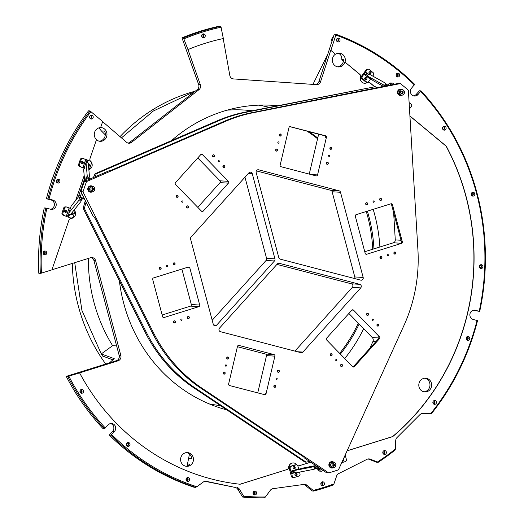 <?xml version="1.0" encoding="UTF-8"?>
<svg xmlns="http://www.w3.org/2000/svg" width="524" height="524" viewBox="0 0 524 524"><rect width="100%" height="100%" fill="white"/><g stroke="black" fill="none" stroke-linecap="round" stroke-linejoin="round"><path stroke-width="0.79" d="M400.362 94.589A2.725 2.548 93.5 0 0 404.417 92.683A2.725 2.548 93.5 0 0 400.88 89.899A2.725 2.548 93.5 0 0 400.362 94.589M403.185 91.779L402.052 90.888L400.749 91.497L400.585 92.997L401.725 93.894L403.022 93.285L403.185 91.779L401.698 91.052M402.032 89.597L400.84 89.525A2.797 2.613 93.5 0 0 399.105 94.569A2.797 2.613 93.5 0 0 400.493 95.106L401.692 95.178A2.797 2.613 -86.5 0 1 399.412 91.445A2.797 2.613 -86.5 0 1 404.469 92.545A2.797 2.613 -86.5 0 1 401.692 95.178M403.022 93.285L402.412 93.246L402.576 91.739M402.412 93.246L401.463 93.691M401.613 91.091A1.31 1.225 -86.5 0 1 401.417 93.652M401.574 91.111A1.31 1.225 -86.5 0 1 401.384 93.626M92.237 191.882A3.183 2.974 -86.5 0 1 88.039 189.583A3.183 2.974 -86.5 0 1 92.578 186.328M91.045 185.837A3.183 2.974 93.5 0 0 87.809 189.57A3.183 2.974 93.5 0 0 90.659 192.184M401.934 95.178A3.183 2.974 -86.5 0 1 397.873 91.242A3.183 2.974 -86.5 0 1 402.275 89.624M400.749 89.132A3.183 2.974 93.5 0 0 398.659 94.87A3.183 2.974 93.5 0 0 400.356 95.479M91.176 186.603A2.725 2.548 93.5 0 0 90.665 191.293A2.725 2.548 93.5 0 0 94.72 189.387A2.725 2.548 93.5 0 0 91.176 186.603M92.021 190.598L93.318 189.989L93.482 188.483L92.348 187.592L91.052 188.201L90.888 189.701L92.021 190.598M92.335 186.302L91.137 186.23A2.797 2.613 93.5 0 0 88.392 189.518A2.797 2.613 93.5 0 0 90.796 191.81L91.988 191.882A2.797 2.613 -86.5 0 1 91.13 186.537A2.797 2.613 -86.5 0 1 94.765 189.249A2.797 2.613 -86.5 0 1 91.988 191.882M91.766 190.395L93.318 189.989M93.482 188.483L92.872 188.444L92.709 189.95M92.872 188.444L92.001 187.756M91.916 187.795A1.31 1.225 -86.5 0 1 91.713 190.356A1.31 1.225 -86.5 0 0 91.87 187.815M90.305 118.647A1.932 1.808 -86.5 0 1 91.536 115.188A1.932 1.808 -86.5 0 1 93.226 117.225A1.932 1.808 -86.5 0 1 90.305 118.647M44.874 254.847A1.932 1.808 -86.5 0 1 43.138 252.804A1.932 1.808 -86.5 0 1 45.057 250.983A1.932 1.808 -86.5 0 1 46.747 252.994A1.932 1.808 -86.5 0 1 44.874 254.847M71.29 214.519A0.904 0.845 93.5 0 0 71.762 212.986M64.871 212.056A0.904 0.845 93.5 0 0 64.983 210.294M88.379 164.425A0.904 0.845 -86.5 0 1 88.484 165.564M81.6 161.739A0.904 0.845 -86.5 0 1 81.495 163.501M57.529 182.987A1.932 1.808 -86.5 0 1 58.269 179.241A1.932 1.808 -86.5 0 1 59.959 181.278A1.932 1.808 -86.5 0 1 57.529 182.987M50.599 209.227A4.729 4.421 93.5 0 0 51.057 199.965L46.42 198.753L47.946 198.845A238.138 222.621 -86.5 0 1 90.069 110.944L102.671 121.561L100.615 127.574A6.878 6.432 93.5 0 0 94.674 132.133A6.878 6.432 93.5 0 0 96.475 139.666L90.03 158.49A2.797 2.613 -86.5 0 0 90.469 161.228L88.006 160.279L87.416 162.289M90.993 111.501A237.28 221.816 93.5 0 0 49.033 199.068L47.946 198.845M45.785 208.035L44.258 207.943A238.138 222.621 93.5 0 0 38.802 273.266L40.328 273.358A238.138 222.621 -86.5 0 1 45.785 208.035L50.723 209.259A4.729 4.421 93.5 0 0 56.173 205.362A4.729 4.421 93.5 0 0 52.885 200.076L49.033 199.068M46.865 208.257A237.28 221.816 93.5 0 0 41.429 273.128L40.328 273.358M74.847 210.982A4.729 4.421 93.5 0 1 71.29 218.351A2.797 2.613 -86.5 0 0 68.913 220.198L52.138 269.198A225.674 210.969 93.5 0 0 52.158 269.775L41.429 273.128M75.692 200.391L84.187 175.566M88.851 169.645A4.729 4.421 93.5 0 0 91.464 162.427M105.291 134.845L101.368 130.908L104.577 131.105A6.878 6.432 -86.5 0 1 99.305 141.198M100.215 127.601A6.878 6.432 -86.5 0 1 100.431 127.653L99.992 127.627M189.465 454.02L188.561 458.605L191.771 458.801A6.878 6.432 93.5 0 0 186.616 452.592M185.778 466.203A6.878 6.432 93.5 0 0 189.957 464.113L187.507 463.963L187.12 465.941M424.807 378.217A6.878 6.432 -86.5 0 1 429.968 385.363A6.878 6.432 -86.5 0 1 423.975 391.828M337.495 66.823A6.878 6.432 93.5 0 0 343.502 59.716L341.818 59.612L343.384 61.242M378.177 462.319L377.516 461.965A237.28 221.816 93.5 0 0 395.424 448.97L395.083 450.051A238.138 222.621 -86.5 0 1 378.177 462.319L376.651 462.227L368.306 459.024A4.297 4.015 93.5 0 0 368.097 458.945M313.686 491.06L313.182 490.405A237.28 221.816 93.5 0 0 333.926 483.927L333.264 484.949A238.138 222.621 -86.5 0 1 313.686 491.06L312.16 490.968L305.171 485.159A4.297 4.015 93.5 0 0 303.848 484.431M237.732 489.219L242.678 497.066A238.138 222.621 93.5 0 0 246.634 497.348L248.153 497.44A238.138 222.621 -86.5 0 1 244.204 497.158L239.56 489.331L237.732 489.219A4.297 4.015 93.5 0 0 235.171 487.418L204.969 481.314M114.455 431.475L112.627 431.363L109.3 435.064A238.138 222.621 93.5 0 0 194.122 487.255L195.642 487.353A238.138 222.621 -86.5 0 1 110.819 435.156L114.455 431.475A4.729 4.421 93.5 0 0 111.573 423.49A4.729 4.421 93.5 0 0 108.114 424.951L104.479 428.625A238.138 222.621 -86.5 0 1 67.76 376.468L79.596 372.885A225.674 210.969 93.5 0 0 240.13 484.248L286.798 469.615A2.797 2.613 93.5 0 0 288.685 467.205A4.729 4.421 -86.5 0 1 293.447 462.941M112.627 431.363A4.729 4.421 93.5 0 0 110.656 423.543M52.158 269.722L90.639 257.703A4.297 4.015 -86.5 0 1 95.604 260.625L120.841 355.482A4.297 4.015 -86.5 0 1 118.07 360.813L116.394 360.715L66.24 376.376A238.138 222.621 93.5 0 0 102.953 428.534L104.479 428.625M116.394 360.715A4.297 4.015 93.5 0 0 119.164 355.383L93.927 260.52A4.297 4.015 93.5 0 0 91.156 257.585M90.069 110.944L88.543 110.852A238.138 222.621 93.5 0 0 46.42 198.753M128.033 143.085A4.297 4.015 93.5 0 0 129.801 142.299L197.266 89.597A4.297 4.015 93.5 0 0 198.668 84.574L181.979 37.859L183.505 37.951A238.138 222.621 -86.5 0 1 220.846 26.292L223.342 38.534A225.674 210.969 93.5 0 0 187.959 49.584L183.505 37.951M220.846 26.292L219.32 26.2A238.138 222.621 93.5 0 0 181.979 37.859M315.114 84.541A4.297 4.015 93.5 0 0 318.893 81.62L334.286 34.119L335.805 34.211A238.138 222.621 -86.5 0 1 414.661 84.344L411.635 88.058A4.729 4.421 93.5 0 0 414.517 96.043A4.729 4.421 93.5 0 0 417.975 94.589L421.001 90.875A238.138 222.621 -86.5 0 1 479.696 311.466L475.366 310.274A4.729 4.421 93.5 0 0 469.917 314.171A4.729 4.421 93.5 0 0 473.205 319.457L477.534 320.649A238.138 222.621 -86.5 0 1 431.37 413.744L422.789 413.488A4.297 4.015 -86.5 0 0 419.907 414.654L397.002 437.566A4.297 4.015 -86.5 0 0 395.718 440.566L395.424 448.97M413.606 95.879A4.729 4.421 93.5 0 0 416.148 94.471L419.482 90.776L421.001 90.875M479.696 311.466L473.657 310.195M100.615 127.568A6.878 6.432 -86.5 0 1 100.981 127.574A6.878 6.432 -86.5 0 1 106.254 131.203A6.878 6.432 -86.5 0 1 105.946 138.146A6.878 6.432 -86.5 0 1 100.136 141.31A6.878 6.432 -86.5 0 1 96.442 139.764M118.07 360.813L79.596 372.885M239.992 484.235L286.798 469.615M298.556 465.803A2.797 2.613 93.5 0 0 299.368 465.692L310.699 462.155M347.111 450.784L392.587 436.584A225.674 210.969 93.5 0 0 446.075 146.137L409.919 116.086M374.503 86.65L369.872 82.799A2.797 2.613 93.5 0 0 368.503 82.229M364.527 83.257A4.729 4.421 -86.5 0 1 360.492 77.238A2.797 2.613 93.5 0 0 359.602 74.264L344.897 62.042L359.752 74.27A2.797 2.613 -86.5 0 1 360.65 77.251L360.492 77.238M335.452 54.195L330.755 50.284L335.452 54.195A6.878 6.432 93.5 0 0 332.498 61.734A6.878 6.432 93.5 0 0 338.327 66.934A6.878 6.432 93.5 0 0 344.897 62.042M330.755 50.284L320.57 81.724A4.297 4.015 -86.5 0 1 316.509 84.639A4.297 4.015 -86.5 0 1 316.483 84.633L233.475 78.921A4.297 4.015 -86.5 0 1 229.82 75.476L223.198 38.566M187.959 49.584L200.345 84.678A4.297 4.015 -86.5 0 1 198.943 89.702L131.478 142.404A4.297 4.015 -86.5 0 1 126.585 142.292L102.638 121.66M419.043 387.007A6.878 6.432 -86.5 0 1 425.652 378.21A6.878 6.432 -86.5 0 1 431.645 385.468A6.878 6.432 -86.5 0 1 424.807 391.939A6.878 6.432 -86.5 0 1 423.68 391.762A6.878 6.432 -86.5 0 1 419.043 387.007M277.589 105.724A154.75 144.663 93.5 0 0 272.369 105.298A154.75 144.663 93.5 0 0 171.505 140.615M119.374 280.772A154.75 144.663 93.5 0 0 226.833 409.899M180.846 461.382A6.878 6.432 93.5 0 0 186.616 466.314A6.878 6.432 93.5 0 0 193.448 458.9A6.878 6.432 93.5 0 0 187.454 452.585A6.878 6.432 93.5 0 0 180.846 461.382M187.507 463.963L188.561 458.605M341.818 59.612C341.903 56.304 340.698 54.182 338.209 53.245M312.946 84.39L327.821 54.077M129.625 445.629A1.932 1.808 -86.5 0 1 126.402 444.332A1.932 1.808 -86.5 0 1 129.86 443.645A1.932 1.808 -86.5 0 1 129.625 445.629M256.642 493.077A1.932 1.808 -86.5 0 1 254.716 494.951A1.932 1.808 -86.5 0 1 253.033 492.914A1.932 1.808 -86.5 0 1 254.952 491.093A1.932 1.808 -86.5 0 1 256.642 493.077M386.103 451.413A1.932 1.808 -86.5 0 1 384.485 454.432A1.932 1.808 -86.5 0 1 382.795 452.395A1.932 1.808 -86.5 0 1 386.103 451.413M468.561 336.546A1.932 1.808 -86.5 0 1 467.821 340.299A1.932 1.808 -86.5 0 1 466.131 338.255A1.932 1.808 -86.5 0 1 468.561 336.546M472.517 192.347A1.932 1.808 -86.5 0 1 474.816 194.319A1.932 1.808 -86.5 0 1 471.214 194.424A1.932 1.808 -86.5 0 1 472.517 192.347M396.465 73.904A1.932 1.808 -86.5 0 1 399.688 75.201A1.932 1.808 -86.5 0 1 396.236 75.888A1.932 1.808 -86.5 0 1 396.465 73.904M295.333 473.807A0.904 0.845 -86.5 0 1 295.228 475.569M293.466 466.799A0.904 0.845 -86.5 0 1 293.361 468.554M365.018 79.432A0.904 0.845 93.5 0 0 365.123 77.67M369.237 73.648A0.904 0.845 93.5 0 0 369.348 71.893M336.552 39.392A1.932 1.808 -86.5 0 1 340.056 40.158A1.932 1.808 -86.5 0 1 338.131 41.979A1.932 1.808 -86.5 0 1 336.552 39.392M443.311 126.612A1.932 1.808 -86.5 0 1 446.127 128.321A1.932 1.808 -86.5 0 1 442.57 128.727A1.932 1.808 -86.5 0 1 443.311 126.612M481.215 264.686A1.932 1.808 -86.5 0 1 482.951 266.729A1.932 1.808 -86.5 0 1 481.032 268.55A1.932 1.808 -86.5 0 1 479.342 266.539A1.932 1.808 -86.5 0 1 481.215 264.686M435.785 400.886A1.932 1.808 -86.5 0 1 434.553 404.345A1.932 1.808 -86.5 0 1 432.863 402.308A1.932 1.808 -86.5 0 1 435.785 400.886M324.376 483.18A1.932 1.808 -86.5 0 1 322.515 485.656A1.932 1.808 -86.5 0 1 320.832 483.613A1.932 1.808 -86.5 0 1 324.376 483.18M189.537 480.141A1.932 1.808 -86.5 0 1 186.033 479.375A1.932 1.808 -86.5 0 1 187.959 477.561A1.932 1.808 -86.5 0 1 189.537 480.141M82.779 392.921A1.932 1.808 -86.5 0 1 79.962 391.218A1.932 1.808 -86.5 0 1 83.519 390.806A1.932 1.808 -86.5 0 1 82.779 392.921M335.609 54.201A6.878 6.432 -86.5 0 1 339.323 53.212A6.878 6.432 -86.5 0 1 345.329 59.828A6.878 6.432 -86.5 0 1 345.047 62.048M374.653 86.657L370.023 82.812A2.797 2.613 -86.5 0 0 367.101 82.615A4.729 4.421 -86.5 0 1 360.65 77.251M347.084 450.85L392.745 436.597A225.674 210.969 93.5 0 0 446.225 146.144L409.912 115.961M299.368 465.692L310.758 462.194M299.518 465.705A2.797 2.613 -86.5 0 1 297.639 465.535M296.912 464.965A2.797 2.613 -86.5 0 1 296.735 464.749A4.729 4.421 -86.5 0 0 288.835 467.212A2.797 2.613 -86.5 0 1 286.949 469.628M68.86 376.239A237.28 221.816 93.5 0 0 105.344 428.023M111.684 434.553A237.28 221.816 93.5 0 0 196.808 486.75L195.642 487.353M235.171 487.418L206.351 481.34A4.297 4.015 -86.5 0 0 203.332 482.008L196.808 486.75M236.999 487.53A4.297 4.015 -86.5 0 1 239.56 489.331M243.935 496.267A237.28 221.816 93.5 0 0 265.485 496.949L264.541 497.8A238.138 222.621 -86.5 0 1 248.153 497.44M313.182 490.405L306.998 485.27A4.297 4.015 -86.5 0 0 304.038 484.405L273.024 488.663A4.297 4.015 -86.5 0 0 270.338 490.294L265.485 496.949M377.516 461.965L370.134 459.135A4.297 4.015 -86.5 0 0 367.062 459.299L338.714 473.578A4.297 4.015 -86.5 0 0 336.631 476.015L333.926 483.927M430.649 413.731A237.28 221.816 93.5 0 0 477.056 320.465M479.224 311.276A237.28 221.816 93.5 0 0 420.746 91.51M414.405 84.98A237.28 221.816 93.5 0 0 335.851 35.043L335.805 34.211M330.906 50.297L335.851 35.043M201.714 36.352A1.932 1.808 -86.5 0 1 203.574 33.877A1.932 1.808 -86.5 0 1 205.257 35.92A1.932 1.808 -86.5 0 1 201.714 36.352M221.298 27.156A237.28 221.816 93.5 0 0 184.094 38.769M66.24 376.376L67.76 376.468M109.3 435.064L110.819 435.156M242.678 497.066L244.204 497.158M121.457 137.871L153.329 111.023L190.415 93.462L193.598 92.466L190.409 93.462L190.743 94.7M88.36 258.417A157.324 147.074 93.5 0 0 112.614 345.683L101.263 353.923L102.606 356.051L112.929 359.824M74.716 262.675L81.914 310.385L101.263 353.923L114.232 358.658L109.523 362.857M116.649 345.932L112.614 345.683M90.554 118.824A1.932 1.808 93.5 0 0 90.763 115.319M90.148 118.503A1.506 1.408 93.5 0 0 90.325 115.588M57.286 182.869A1.932 1.808 93.5 0 0 57.496 179.372M56.88 182.555A1.506 1.408 93.5 0 0 57.057 179.64M44.075 254.618A1.932 1.808 93.5 0 0 44.285 251.114M43.669 254.297A1.506 1.408 93.5 0 0 43.846 251.382M80.899 393.033A1.932 1.808 93.5 0 0 81.115 389.529M80.5 392.712A1.506 1.408 93.5 0 0 80.676 389.797M127.339 446.147A1.932 1.808 93.5 0 0 127.548 442.649M126.932 445.832A1.506 1.408 93.5 0 0 127.109 442.918M186.97 481.189A1.932 1.808 93.5 0 0 187.186 477.691M186.564 480.875A1.506 1.408 93.5 0 0 186.747 477.96M253.97 494.728A1.932 1.808 93.5 0 0 254.179 491.224M253.564 494.407A1.506 1.408 93.5 0 0 253.74 491.492M321.769 485.427A1.932 1.808 93.5 0 0 321.978 481.929M321.363 485.106A1.506 1.408 93.5 0 0 321.539 482.191M383.732 454.21A1.932 1.808 93.5 0 0 383.948 450.706M383.326 453.889A1.506 1.408 93.5 0 0 383.509 450.974M433.8 404.122A1.932 1.808 93.5 0 0 434.016 400.618M433.394 403.801A1.506 1.408 93.5 0 0 433.577 400.886M467.067 340.069A1.932 1.808 93.5 0 0 467.284 336.565M466.661 339.749A1.506 1.408 93.5 0 0 466.845 336.834M480.279 268.327A1.932 1.808 93.5 0 0 480.495 264.823M479.873 268.006A1.506 1.408 93.5 0 0 480.056 265.092M472.144 195.911A1.932 1.808 93.5 0 0 472.353 192.406M471.738 195.59A1.506 1.408 93.5 0 0 471.914 192.675M443.448 129.913A1.932 1.808 93.5 0 0 443.664 126.408M443.049 129.592A1.506 1.408 93.5 0 0 443.225 126.677M397.015 76.792A1.932 1.808 93.5 0 0 397.231 73.288M396.609 76.471A1.506 1.408 93.5 0 0 396.792 73.556M337.384 41.75A1.932 1.808 93.5 0 0 337.594 38.245M336.978 41.429A1.506 1.408 93.5 0 0 337.155 38.514M202.585 37.512A1.932 1.808 93.5 0 0 202.801 34.014M202.179 37.191A1.506 1.408 93.5 0 0 202.362 34.283M379.88 247.007A154.75 144.663 93.5 0 0 374.673 214.611A154.75 144.663 93.5 0 0 373.173 209.345M269.31 107.361A154.75 144.663 93.5 0 0 258.614 105.154M344.713 358.567A154.75 144.663 93.5 0 0 363.669 328.686M373.94 248.861A148.299 138.637 93.5 0 0 368.87 216.419A148.299 138.637 93.5 0 0 367.37 211.159M317.747 138.008A148.299 138.637 93.5 0 0 308.826 131.616M252.195 110.747A148.299 138.637 93.5 0 0 244.551 110.053A148.299 138.637 93.5 0 0 227.174 110.151M209.155 403.873A148.299 138.637 93.5 0 0 220.375 405.589M340.377 354.106A148.299 138.637 93.5 0 0 359.15 324.035M372.741 249.234A148.299 138.637 93.5 0 0 367.651 216.347A148.299 138.637 93.5 0 0 366.276 211.499M317.57 138.755A148.299 138.637 93.5 0 0 306.992 131.131M251.959 110.8A148.299 138.637 93.5 0 0 243.942 110.014M339.676 353.386A148.299 138.637 93.5 0 0 358.305 323.164M195.249 91.176A171.944 160.737 93.5 0 0 120.029 136.64M72.299 263.434A171.944 160.737 93.5 0 0 105.73 364.042M201.74 36.438A1.506 1.408 93.5 0 0 201.832 34.977M333.493 36.569A3.871 3.616 93.5 0 0 331.967 41.265M336.532 40.675A1.506 1.408 93.5 0 0 336.624 39.208M396.17 75.718A1.506 1.408 93.5 0 0 396.262 74.251M442.603 128.839A1.506 1.408 93.5 0 0 442.695 127.371M471.299 194.836A1.506 1.408 93.5 0 0 471.384 193.369M479.434 267.253A1.506 1.408 93.5 0 0 479.526 265.786M466.222 338.995A1.506 1.408 93.5 0 0 466.314 337.528M432.955 403.048A1.506 1.408 93.5 0 0 433.047 401.581M382.887 453.136A1.506 1.408 93.5 0 0 382.979 451.668M320.917 484.353A1.506 1.408 93.5 0 0 321.009 482.886M253.118 493.654A1.506 1.408 93.5 0 0 253.21 492.187M186.125 480.122A1.506 1.408 93.5 0 0 186.217 478.654M126.494 445.079A1.506 1.408 93.5 0 0 126.579 443.612M75.587 392.79A3.871 3.616 93.5 0 0 76.216 393.793M80.054 391.959A1.506 1.408 93.5 0 0 80.146 390.491M38.75 251.166A3.871 3.616 93.5 0 0 38.645 254.094M43.223 253.544A1.506 1.408 93.5 0 0 43.315 252.077M52.505 178.507A3.871 3.616 93.5 0 0 51.64 181.042M56.435 181.802A1.506 1.408 93.5 0 0 56.526 180.335M86.205 113.996A3.871 3.616 93.5 0 0 85.274 115.28M89.709 117.749A1.506 1.408 93.5 0 0 89.794 116.282M98.892 127.869L101.368 130.908M387.098 85.661L388.179 84.639L387.557 85.569M394.127 84.272L393.118 83.434A1.723 1.605 93.5 0 0 390.858 83.742L389.031 83.63L388.232 84.646M383.424 86.388L373.258 80.735L367.822 76.222L367.055 74.696L364.01 74.1L367.114 69.849L366.197 69.79L361.481 76.255L362.398 76.308L364.01 74.1L370.33 79.353L368.719 81.567A1.723 1.605 93.5 0 1 366.459 81.875L362.667 78.724L361.75 78.665A1.723 1.605 -86.5 0 1 361.481 76.255M389.856 85.117L390.858 83.742M389.031 83.63A1.723 1.605 -86.5 0 1 390.4 82.962L392.227 83.074M367.344 82.229L366.433 82.176A1.723 1.605 -86.5 0 1 365.542 81.816L361.75 78.665M366.197 69.79A1.723 1.605 -86.5 0 1 367.566 69.129L368.483 69.181A1.723 1.605 93.5 0 0 367.114 69.849M369.636 71.716A1.179 1.107 -86.5 0 1 369.505 73.864M365.28 79.641A1.179 1.107 93.5 0 0 365.411 77.493M362.398 76.308A1.723 1.605 93.5 0 0 362.667 78.724M365.123 79.53A1.179 1.107 -86.5 0 1 365.876 77.414A1.179 1.107 -86.5 0 1 366.676 79.32A1.179 1.107 -86.5 0 1 365.123 79.53M409.67 108.697L411.36 106.627A1.723 1.605 93.5 0 0 411.091 104.217L409.113 102.573M387.662 84.888L385.513 84.279L384.74 82.759L369.315 74.179L366.545 73.74L365.497 72.057M384.74 82.759L387.341 84.914M368.365 74.369L365.772 72.214M409.506 109.169L409.748 108.835M367.822 76.222L383.254 84.796L384.832 86.106M386.502 85.779L386.024 85.242L383.254 84.796M368.483 69.181A1.723 1.605 93.5 0 1 369.368 69.541L373.167 72.692A1.723 1.605 93.5 0 1 373.435 75.102L372.721 76.078M371.018 78.875L370.809 79.013A2.063 0.603 -50.3 0 0 370.429 79.36L370.33 79.353M370.429 79.36L364.285 74.251M369.341 73.753A1.179 1.107 93.5 0 0 371.038 72.325A1.179 1.107 93.5 0 0 368.994 72.404A1.179 1.107 93.5 0 0 369.341 73.753M333.343 467.696A3.183 2.974 -86.5 0 1 329.118 464.487A3.183 2.974 -86.5 0 1 333.683 462.142M332.151 461.651A3.183 2.974 93.5 0 0 328.876 464.631A3.183 2.974 93.5 0 0 331.764 467.998M335.819 465.201A2.725 2.548 93.5 0 0 332.281 462.41A2.725 2.548 93.5 0 0 331.764 467.1A2.725 2.548 93.5 0 0 335.819 465.201M332.157 464.009L331.993 465.515L333.126 466.406L334.423 465.797L334.587 464.297L333.454 463.399L332.157 464.009M333.434 462.116L332.242 462.037A2.797 2.613 93.5 0 0 329.465 464.67A2.797 2.613 93.5 0 0 331.902 467.618L333.094 467.69A2.797 2.613 -86.5 0 1 330.657 464.742A2.797 2.613 -86.5 0 1 333.434 462.116A2.797 2.613 -86.5 0 1 335.858 465.207A2.797 2.613 -86.5 0 1 333.094 467.69M332.864 466.203L334.423 465.797M333.1 463.563L333.978 464.257L333.814 465.757M333.978 464.257L334.587 464.297M333.015 463.602A1.31 1.225 -86.5 0 1 332.819 466.164M332.976 463.622A1.31 1.225 -86.5 0 1 332.786 466.144M319.162 467.808L319.299 468.325L317.112 468.24L316.653 466.622L315.468 467.421L312.894 466.897L295.248 470.342L301.896 468.266L315.789 465.554M316.653 466.622L316.81 466.144M320.871 468.947L319.568 469.353L319.738 469.976A1.723 1.605 93.5 0 0 321.723 471.142L323.373 470.624M319.299 468.325L319.732 468.187M321.179 471.207L319.345 471.096A1.723 1.605 -86.5 0 1 317.904 469.864L317.741 469.242L320.171 468.482M319.568 469.353L317.741 469.242M317.236 468.22L313.548 469.373L295.909 472.818L293.329 472.301L291.855 473.611L295.444 472.491M317.072 468.22L315.022 468.063L313.548 469.373M295.621 473.631A1.179 1.107 -86.5 0 1 295.49 475.779M291.855 473.611L292.254 476.355A1.723 1.605 93.5 0 0 293.695 477.587L292.785 477.528A1.723 1.605 -86.5 0 1 291.344 476.296L289.255 468.463A1.723 1.605 -86.5 0 1 290.368 466.327L295.005 464.88A1.723 1.605 -86.5 0 1 295.549 464.814L296.466 464.867A1.723 1.605 93.5 0 0 295.922 464.932L295.005 464.88M293.623 468.77A1.179 1.107 93.5 0 0 293.754 466.622M290.368 466.327L295.922 464.932M291.279 466.386A1.723 1.605 93.5 0 0 290.172 468.515L290.886 471.2L298.719 468.79A2.063 0.688 -107.3 0 0 298.935 469.196M296.466 464.867A1.723 1.605 93.5 0 1 297.907 466.105L298.621 468.784M293.846 466.589A1.179 1.107 -86.5 0 1 295.254 467.788A1.179 1.107 -86.5 0 1 293.086 468.056A1.179 1.107 -86.5 0 1 293.846 466.589M343.895 457.884L344.052 457.531M344.17 457.275L345.676 456.771L346.39 459.45A1.723 1.605 93.5 0 1 345.283 461.585L341.707 462.699M295.248 470.342L293.781 471.659L291.2 471.135L298.719 468.79M291.541 473.67L291.2 471.135M344.615 456.286L345.558 456.843M345.205 454.989L345.676 456.771M299.505 472.117L299.99 473.938A1.723 1.605 93.5 0 1 298.883 476.074L294.246 477.521A1.723 1.605 93.5 0 1 293.695 477.587M316.234 465.856L312.894 466.897M295.713 473.598A1.179 1.107 93.5 0 0 295.942 475.91A1.179 1.107 93.5 0 0 297.115 474.803A1.179 1.107 93.5 0 0 295.713 473.598M342.29 461.421A1.179 1.107 93.5 0 0 343.2 459.404M80.879 197.921L84.718 199.395M81.534 193.029L80.709 195.439A1.723 1.605 93.5 0 0 81.665 197.633L79.838 197.522L80.912 197.954M84.495 178.959L83.65 169.593L86.034 162.637L86.748 162.034L85.766 159.643L83.067 167.51L79.602 166.508A1.723 1.605 -86.5 0 1 78.652 164.313L79.563 164.366A1.723 1.605 93.5 0 0 80.519 166.567M83.178 198.819L81.089 198.262L81.023 198.989L78.652 200.659L68.788 213.006L71.172 206.05L78.855 196.428M88.445 179.693L88.877 178.429L88.314 178.212A1.723 1.605 93.5 0 0 86.25 179.247L85.687 180.891M84.357 198.668L81.665 197.633M90.2 178.933L89.702 179.149M86.25 179.247L84.423 179.136L78.882 195.321L80.709 195.439M84.423 179.136A1.723 1.605 -86.5 0 1 86.034 178.003L87.868 178.114M79.838 197.522A1.723 1.605 -86.5 0 1 78.882 195.321M89.82 178.789L88.779 178.723M86.401 178.022L87.207 175.664L86.034 162.637M88.15 178.16L87.207 175.664M71.068 217.873A1.723 1.605 93.5 0 0 71.519 217.971L70.602 217.912A1.723 1.605 -86.5 0 1 70.157 217.814L62.985 215.069L70.157 217.814M62.985 215.069A1.723 1.605 -86.5 0 1 62.029 212.868L62.945 212.927A1.723 1.605 93.5 0 0 63.902 215.122M70.891 207.884L69.731 208.133L66.666 207.032A1.723 1.605 93.5 0 0 64.603 208.067L63.692 208.015L62.029 212.868M63.692 208.015A1.723 1.605 -86.5 0 1 65.303 206.875L66.221 206.934M65.271 210.117A1.179 1.107 -86.5 0 1 65.14 212.266M71.552 214.729A1.179 1.107 93.5 0 0 71.932 212.777M74.179 209.96A1.723 1.605 93.5 0 1 74.794 211.978L73.131 216.831A1.723 1.605 93.5 0 1 71.519 217.971M72.155 212.502A1.179 1.107 -86.5 0 1 73.111 214.08A1.179 1.107 -86.5 0 1 70.989 213.884M81.888 161.562A1.179 1.107 -86.5 0 1 81.757 163.711M85.766 159.643L83.29 158.471A1.723 1.605 93.5 0 0 81.227 159.512L80.31 159.453L78.652 164.313M80.31 159.453A1.723 1.605 -86.5 0 1 81.927 158.32L82.838 158.372M84.115 168.237L79.602 166.508M88.517 165.944A1.179 1.107 93.5 0 0 88.346 164.045M90.456 161.222A1.723 1.605 93.5 0 1 91.412 163.423L89.755 168.276A1.723 1.605 93.5 0 1 88.818 169.298M88.34 164.005A1.179 1.107 -86.5 0 1 89.735 165.525A1.179 1.107 -86.5 0 1 88.549 166.298M88.006 160.279L85.74 159.414L82.969 167.503M78.652 200.659L79.74 197.483M69.22 207.976L66.352 216.065L69.122 207.969M89.087 178.743L88.759 177.132L89.473 176.529L88.294 163.501L87.312 161.11L88.025 160.514M68.788 213.006L68.899 214.172L66.528 215.842M68.618 216.929L68.677 215.547L71.054 213.877L80.912 201.53L81.698 199.244M82.55 198.825L80.801 200.364L80.912 201.53M83.067 167.51L83.82 167.746M88.864 178.311L89.473 176.529M69.574 214.434L68.788 216.713M83.316 163.062A1.179 1.107 93.5 0 0 82.353 161.484A1.179 1.107 93.5 0 0 81.181 162.597A1.179 1.107 93.5 0 0 83.316 163.062M81.227 159.512L79.563 164.366M84.187 181.985A0.989 0.334 111 0 1 84.292 181.199A0.989 0.334 111 0 1 84.999 180.295A0.989 0.334 111 0 1 85.012 181.18M66.699 211.617A1.179 1.107 93.5 0 0 65.736 210.039A1.179 1.107 93.5 0 0 64.557 211.152A1.179 1.107 93.5 0 0 66.699 211.617M64.603 208.067L62.945 212.927M84.01 167.831L84.41 168.368M190.5 306.14A1.29 1.205 93.5 0 0 191.326 304.542L199.709 305.053A1.29 1.205 -86.5 0 1 198.878 306.651L190.5 306.14L162.145 314.99M181.893 269.074L191.326 304.542M400.788 243.247L393.38 242.789L364.769 251.723M393.38 242.789A2.797 2.613 93.5 0 0 395.273 239.907L393.635 212.489M274.458 260.965L216.635 325.149A2.148 2.011 -86.5 0 1 213.261 324.264L190.598 239.088A2.148 2.011 -86.5 0 1 191.09 237.005L248.913 172.822A2.148 2.011 -86.5 0 1 252.286 173.699L274.949 258.876A2.148 2.011 -86.5 0 1 274.458 260.965L266.081 260.454L212.194 320.262M266.081 260.454A2.148 2.011 93.5 0 0 266.572 258.365L274.949 258.876M244.977 177.191L266.572 258.365M360.715 287.892L302.892 352.076A2.148 2.011 -86.5 0 1 300.959 352.678L220.473 331.685A2.148 2.011 -86.5 0 1 219.523 328.116L277.347 263.932A2.148 2.011 -86.5 0 1 279.279 263.33L359.765 284.322A2.148 2.011 -86.5 0 1 360.715 287.892L352.338 287.381L294.92 351.106M352.338 287.381A2.148 2.011 93.5 0 0 351.388 283.812L359.765 284.322M276.934 264.391L351.388 283.812M354.63 278.552A2.148 2.011 93.5 0 0 354.794 276.941L363.171 277.458A2.148 2.011 -86.5 0 1 360.748 280.15L280.261 259.157A2.148 2.011 -86.5 0 1 278.82 257.67L256.157 172.494A2.148 2.011 -86.5 0 1 258.581 169.802L339.067 190.795A2.148 2.011 -86.5 0 1 340.508 192.282L363.171 277.458M340.508 192.282L332.131 191.764L354.794 276.941M332.131 191.764A2.148 2.011 93.5 0 0 330.69 190.284L339.067 190.795M256.321 170.883L330.69 190.284M86.1 202.146A205.899 192.478 93.5 0 0 84.403 208.506L146.183 332L144.965 331.928L83.185 208.428A205.899 192.478 -86.5 0 1 85.307 200.568M93.429 177.538A205.899 192.478 -86.5 0 1 95.06 173.739L217.224 120.802A150.447 140.642 93.5 0 1 244.629 112.247L375.282 86.696L245.848 112.326A150.447 140.642 93.5 0 0 218.442 120.88L217.224 120.802M146.183 332A150.447 140.642 93.5 0 0 195.092 387.95L306.14 462.161L304.922 462.083L193.873 387.878A150.447 140.642 93.5 0 1 144.965 331.928M197.771 157.934L220.001 180.813L228.379 181.33L202.428 154.613L201.511 154.56A1.29 1.205 -86.5 0 0 201.203 154.331M228.379 181.33A1.29 1.205 -86.5 0 1 228.405 183.151L220.028 182.634L197.777 207.334M220.028 182.634A1.29 1.205 93.5 0 0 220.001 180.813M369.82 348.375L372.931 341.517A3.439 3.216 93.5 0 0 372.282 337.548L378.924 337.96M348.879 313.463L372.282 337.548M266.513 355.632A1.29 1.205 93.5 0 0 265.642 354.073L274.019 354.584A1.29 1.205 -86.5 0 1 274.897 356.143L266.513 355.632L257.743 392.889M237.405 346.705L265.642 354.073M318.651 134.177L309.252 174.086M324.618 135.729L325.528 135.788A1.29 1.205 -86.5 0 1 326.406 137.347L325.489 137.288A1.29 1.205 93.5 0 0 324.618 135.729L289.824 126.657M325.528 135.788L290.021 126.612M310.889 174.518L317.557 174.924A1.29 1.205 -86.5 0 1 316.09 175.874L281.015 166.724A1.29 1.205 -86.5 0 1 280.144 165.165L288.986 127.587A1.29 1.205 -86.5 0 1 290.453 126.638M401.41 241.728L402.327 241.787A1.29 1.205 -86.5 0 1 401.495 243.385L400.585 243.326A1.29 1.205 93.5 0 0 401.41 241.728L391.539 204.609A1.29 1.205 93.5 0 0 390.904 203.81M402.327 241.787L392.45 204.668L391.539 204.609M365.89 254.199L366.695 254.251A1.29 1.205 -86.5 0 1 365.208 253.374L355.331 216.255A1.29 1.205 -86.5 0 1 356.163 214.657L390.963 203.79A1.29 1.205 -86.5 0 1 392.45 204.668M352.921 366.924A1.29 1.205 93.5 0 0 353.405 366.597L378.603 338.628A1.29 1.205 93.5 0 0 378.577 336.801L379.494 336.86A1.29 1.205 -86.5 0 1 379.514 338.681L378.603 338.628M353.405 366.597L354.316 366.656L379.514 338.681M354.316 366.656A1.29 1.205 -86.5 0 1 352.613 366.695L326.655 339.984A1.29 1.205 -86.5 0 1 326.629 338.157L351.833 310.188A1.29 1.205 -86.5 0 1 353.536 310.149L351.977 310.051M84.403 208.506L83.185 208.428M95.06 173.739L96.278 173.817L218.442 120.88M96.278 173.817A205.899 192.478 93.5 0 0 94.955 176.876M376.743 87.711A205.899 192.478 93.5 0 0 375.282 86.696M306.14 462.161A205.899 192.478 93.5 0 0 309.573 461.402M153.342 332.439L83.008 191.836A219.654 205.343 -86.5 0 1 86.512 181.586L225.608 121.319A150.447 140.642 93.5 0 1 253.007 112.765L400.369 83.585A219.654 205.343 -86.5 0 1 408.373 90.239L417.916 249.83A150.447 140.642 93.5 0 1 403.997 325.391L338.478 469.818A219.654 205.343 -86.5 0 1 328.686 472.877L202.251 388.389A150.447 140.642 93.5 0 1 153.342 332.439L152.124 332.367L95.722 219.608A3.439 1.035 60 0 0 93.344 216.628L80.873 191.705A219.654 205.343 -86.5 0 1 84.384 181.455L109.038 170.772A3.439 0.524 159.6 0 0 112.843 169.573L224.383 121.247A150.447 140.642 93.5 0 1 251.789 112.686L372.125 88.687M304.182 457.701L304.136 457.773A3.439 0.583 30.5 0 0 304.169 457.74A3.439 0.583 30.5 0 0 302.42 456.07L201.033 388.317A150.447 140.642 93.5 0 1 152.124 332.367M218.875 161.811A0.642 0.603 -86.5 0 1 218.108 161.156A0.642 0.603 -86.5 0 1 219.314 161.123A0.642 0.603 -86.5 0 1 218.875 161.811M278.598 143.163A0.642 0.603 -86.5 0 1 277.831 142.508A0.642 0.603 -86.5 0 1 279.037 142.476A0.642 0.603 -86.5 0 1 278.598 143.163M182.476 202.218A0.642 0.603 -86.5 0 1 181.71 201.563A0.642 0.603 -86.5 0 1 182.915 201.524A0.642 0.603 -86.5 0 1 182.476 202.218M329.269 156.381A0.642 0.603 -86.5 0 1 328.502 155.726A0.642 0.603 -86.5 0 1 329.701 155.687A0.642 0.603 -86.5 0 1 329.269 156.381M167.294 266.703A0.642 0.603 -86.5 0 1 166.527 266.048A0.642 0.603 -86.5 0 1 167.732 266.015A0.642 0.603 -86.5 0 1 167.294 266.703M373.802 202.225A0.642 0.603 -86.5 0 1 373.036 201.57A0.642 0.603 -86.5 0 1 374.241 201.53A0.642 0.603 -86.5 0 1 373.802 202.225M181.559 320.321A0.642 0.603 -86.5 0 1 180.793 319.666A0.642 0.603 -86.5 0 1 181.998 319.633A0.642 0.603 -86.5 0 1 181.559 320.321M388.074 255.843A0.642 0.603 -86.5 0 1 387.308 255.188A0.642 0.603 -86.5 0 1 388.507 255.149A0.642 0.603 -86.5 0 1 388.074 255.843M226.099 366.165A0.642 0.603 -86.5 0 1 225.333 365.51A0.642 0.603 -86.5 0 1 226.538 365.477A0.642 0.603 -86.5 0 1 226.099 366.165M372.892 320.334A0.642 0.603 -86.5 0 1 372.125 319.679A0.642 0.603 -86.5 0 1 373.324 319.64A0.642 0.603 -86.5 0 1 372.892 320.334M276.77 379.383A0.642 0.603 -86.5 0 1 276.004 378.728A0.642 0.603 -86.5 0 1 277.203 378.688A0.642 0.603 -86.5 0 1 276.77 379.383M336.487 360.735A0.642 0.603 -86.5 0 1 335.72 360.08A0.642 0.603 -86.5 0 1 336.925 360.04A0.642 0.603 -86.5 0 1 336.487 360.735M213.753 156.715A0.904 0.845 -86.5 0 1 212.679 155.798A0.904 0.845 -86.5 0 1 214.362 155.752A0.904 0.845 -86.5 0 1 213.753 156.715M280.432 135.899A0.904 0.845 -86.5 0 1 279.364 134.976A0.904 0.845 -86.5 0 1 281.041 134.93A0.904 0.845 -86.5 0 1 280.432 135.899M224.134 167.405A0.904 0.845 -86.5 0 1 223.06 166.488A0.904 0.845 -86.5 0 1 224.744 166.435A0.904 0.845 -86.5 0 1 224.134 167.405M276.895 150.932A0.904 0.845 -86.5 0 1 275.821 150.008A0.904 0.845 -86.5 0 1 277.504 149.962A0.904 0.845 -86.5 0 1 276.895 150.932M177.354 197.122A0.904 0.845 -86.5 0 1 176.28 196.205A0.904 0.845 -86.5 0 1 177.964 196.153A0.904 0.845 -86.5 0 1 177.354 197.122M331.103 149.111A0.904 0.845 -86.5 0 1 330.028 148.194A0.904 0.845 -86.5 0 1 331.712 148.141A0.904 0.845 -86.5 0 1 331.103 149.111M187.736 207.805A0.904 0.845 -86.5 0 1 186.662 206.888A0.904 0.845 -86.5 0 1 188.345 206.836A0.904 0.845 -86.5 0 1 187.736 207.805M327.559 164.143A0.904 0.845 -86.5 0 1 326.491 163.226A0.904 0.845 -86.5 0 1 328.168 163.174A0.904 0.845 -86.5 0 1 327.559 164.143M160.403 269.126A0.904 0.845 -86.5 0 1 159.329 268.209A0.904 0.845 -86.5 0 1 161.012 268.157A0.904 0.845 -86.5 0 1 160.403 269.126M174.322 264.777A0.904 0.845 -86.5 0 1 173.248 263.86A0.904 0.845 -86.5 0 1 174.931 263.814A0.904 0.845 -86.5 0 1 174.322 264.777M366.911 204.642A0.904 0.845 -86.5 0 1 365.837 203.725A0.904 0.845 -86.5 0 1 367.521 203.679A0.904 0.845 -86.5 0 1 366.911 204.642M380.83 200.299A0.904 0.845 -86.5 0 1 379.756 199.382A0.904 0.845 -86.5 0 1 381.439 199.33A0.904 0.845 -86.5 0 1 380.83 200.299M174.669 322.745A0.904 0.845 -86.5 0 1 173.595 321.828A0.904 0.845 -86.5 0 1 175.278 321.775A0.904 0.845 -86.5 0 1 174.669 322.745M188.588 318.396A0.904 0.845 -86.5 0 1 187.513 317.478A0.904 0.845 -86.5 0 1 189.197 317.426A0.904 0.845 -86.5 0 1 188.588 318.396M381.177 258.26A0.904 0.845 -86.5 0 1 380.103 257.343A0.904 0.845 -86.5 0 1 381.786 257.291A0.904 0.845 -86.5 0 1 381.177 258.26M395.096 253.917A0.904 0.845 -86.5 0 1 394.022 253A0.904 0.845 -86.5 0 1 395.705 252.948A0.904 0.845 -86.5 0 1 395.096 253.917M227.933 358.901A0.904 0.845 -86.5 0 1 226.866 357.977A0.904 0.845 -86.5 0 1 228.543 357.931A0.904 0.845 -86.5 0 1 227.933 358.901M367.763 315.238A0.904 0.845 -86.5 0 1 366.689 314.321A0.904 0.845 -86.5 0 1 368.372 314.269A0.904 0.845 -86.5 0 1 367.763 315.238M224.396 373.926A0.904 0.845 -86.5 0 1 223.322 373.009A0.904 0.845 -86.5 0 1 225.006 372.964A0.904 0.845 -86.5 0 1 224.396 373.926M378.145 325.921A0.904 0.845 -86.5 0 1 377.07 325.004A0.904 0.845 -86.5 0 1 378.754 324.952A0.904 0.845 -86.5 0 1 378.145 325.921M278.604 372.112A0.904 0.845 -86.5 0 1 277.53 371.195A0.904 0.845 -86.5 0 1 279.213 371.143A0.904 0.845 -86.5 0 1 278.604 372.112M331.365 355.639A0.904 0.845 -86.5 0 1 330.29 354.722A0.904 0.845 -86.5 0 1 331.974 354.669A0.904 0.845 -86.5 0 1 331.365 355.639M275.067 387.144A0.904 0.845 -86.5 0 1 273.993 386.227A0.904 0.845 -86.5 0 1 275.676 386.175A0.904 0.845 -86.5 0 1 275.067 387.144M341.746 366.322A0.904 0.845 -86.5 0 1 340.672 365.405A0.904 0.845 -86.5 0 1 342.355 365.352A0.904 0.845 -86.5 0 1 341.746 366.322M379.494 336.86L353.536 310.149M274.019 354.584L238.944 345.44A1.29 1.205 -86.5 0 0 237.483 346.384L228.634 383.968A1.29 1.205 -86.5 0 0 229.505 385.52L264.587 394.67A1.29 1.205 -86.5 0 0 266.048 393.727L274.897 356.143M199.709 305.053L189.832 267.934A1.29 1.205 -86.5 0 0 188.345 267.057L153.539 277.923A1.29 1.205 -86.5 0 0 152.713 279.521L162.584 316.647A1.29 1.205 -86.5 0 0 164.078 317.518L198.878 306.651M201.347 211.008L203.207 211.12L228.405 183.151M203.207 211.12A1.29 1.205 -86.5 0 1 201.498 211.165L175.547 184.448A1.29 1.205 -86.5 0 1 175.52 182.627L200.718 154.659A1.29 1.205 -86.5 0 1 202.428 154.613M317.557 174.924L326.406 137.347M366.695 254.251L401.495 243.385M266.048 393.727L265.137 393.668A1.29 1.205 -86.5 0 1 264.299 394.598M400.369 83.585L398.24 83.454L372.112 88.628M304.136 457.773L326.55 472.746L328.686 472.877M86.512 181.586L84.384 181.455M83.008 191.836L80.873 191.705M340.731 365.798A0.904 0.845 93.5 0 0 340.777 365.025M274.052 386.614A0.904 0.845 93.5 0 0 274.098 385.847M330.349 355.108A0.904 0.845 93.5 0 0 330.395 354.342M277.589 371.582A0.904 0.845 93.5 0 0 277.635 370.815M377.129 325.391A0.904 0.845 93.5 0 0 377.175 324.625M223.381 373.402A0.904 0.845 93.5 0 0 223.427 372.63M366.748 314.708A0.904 0.845 93.5 0 0 366.793 313.942M226.918 358.37A0.904 0.845 93.5 0 0 226.971 357.597M394.081 253.387A0.904 0.845 93.5 0 0 394.127 252.62M380.162 257.736A0.904 0.845 93.5 0 0 380.208 256.963M187.572 317.872A0.904 0.845 93.5 0 0 187.618 317.099M173.654 322.214A0.904 0.845 93.5 0 0 173.699 321.448M379.815 199.768A0.904 0.845 93.5 0 0 379.861 199.002M365.896 204.118A0.904 0.845 93.5 0 0 365.942 203.345M173.306 264.253A0.904 0.845 93.5 0 0 173.352 263.48M159.388 268.596A0.904 0.845 93.5 0 0 159.434 267.829M326.544 163.619A0.904 0.845 93.5 0 0 326.596 162.846M186.721 207.275A0.904 0.845 93.5 0 0 186.767 206.508M330.087 148.587A0.904 0.845 93.5 0 0 330.133 147.814M176.339 196.592A0.904 0.845 93.5 0 0 176.385 195.825M275.879 150.401A0.904 0.845 93.5 0 0 275.925 149.635M223.119 166.874A0.904 0.845 93.5 0 0 223.165 166.108M279.416 135.369A0.904 0.845 93.5 0 0 279.462 134.602M212.737 156.191A0.904 0.845 93.5 0 0 212.783 155.418M335.773 360.381A0.642 0.603 93.5 0 0 335.812 359.785M276.05 379.029A0.642 0.603 93.5 0 0 276.089 378.433M372.171 319.981A0.642 0.603 93.5 0 0 372.21 319.385M225.386 365.811A0.642 0.603 93.5 0 0 225.425 365.215M387.354 255.489A0.642 0.603 93.5 0 0 387.393 254.893M180.846 319.968A0.642 0.603 93.5 0 0 180.885 319.371M373.088 201.871A0.642 0.603 93.5 0 0 373.127 201.275M166.58 266.349A0.642 0.603 93.5 0 0 166.619 265.76M328.548 156.028A0.642 0.603 93.5 0 0 328.587 155.431M181.763 201.864A0.642 0.603 93.5 0 0 181.795 201.268M277.884 142.81A0.642 0.603 93.5 0 0 277.917 142.214M218.161 161.458A0.642 0.603 93.5 0 0 218.2 160.861M202.369 37.368A1.723 1.605 93.5 0 0 202.565 34.132M337.161 41.599A1.723 1.605 93.5 0 0 337.364 38.37M396.799 76.642A1.723 1.605 93.5 0 0 396.996 73.412M443.232 129.762A1.723 1.605 93.5 0 0 443.435 126.533M471.928 195.76A1.723 1.605 93.5 0 0 472.124 192.531M480.063 268.177A1.723 1.605 93.5 0 0 480.259 264.941M466.851 339.919A1.723 1.605 93.5 0 0 467.048 336.69M433.584 403.971A1.723 1.605 93.5 0 0 433.78 400.736M383.516 454.059A1.723 1.605 93.5 0 0 383.712 450.823M321.553 485.283A1.723 1.605 93.5 0 0 321.749 482.047M253.747 494.577A1.723 1.605 93.5 0 0 253.95 491.342M186.754 481.045A1.723 1.605 93.5 0 0 186.95 477.809M127.122 446.003A1.723 1.605 93.5 0 0 127.319 442.767M80.683 392.882A1.723 1.605 93.5 0 0 80.886 389.646M43.859 254.468A1.723 1.605 93.5 0 0 44.055 251.238M57.07 182.725A1.723 1.605 93.5 0 0 57.267 179.49M90.338 118.673A1.723 1.605 93.5 0 0 90.534 115.437M293.637 466.681A1.074 1.002 -86.5 0 1 293.512 468.692M295.503 473.689A1.074 1.002 -86.5 0 1 295.379 475.707M365.294 77.552A1.074 1.002 -86.5 0 1 365.169 79.569M369.512 71.775A1.074 1.002 -86.5 0 1 369.394 73.786M88.36 164.182A1.074 1.002 -86.5 0 1 88.504 165.807M81.77 161.621A1.074 1.002 -86.5 0 1 81.646 163.639M71.867 212.855A1.074 1.002 -86.5 0 1 71.441 214.657M65.153 210.176A1.074 1.002 -86.5 0 1 65.028 212.194M341.792 366.492A1.074 1.002 -86.5 0 1 340.541 365.202A1.074 1.002 -86.5 0 1 342.218 364.678A1.074 1.002 -86.5 0 1 341.792 366.492M275.107 387.308A1.074 1.002 -86.5 0 1 273.862 386.024A1.074 1.002 -86.5 0 1 275.532 385.5A1.074 1.002 -86.5 0 1 275.107 387.308M331.41 355.803A1.074 1.002 -86.5 0 1 330.159 354.519A1.074 1.002 -86.5 0 1 331.836 353.995A1.074 1.002 -86.5 0 1 331.41 355.803M278.65 372.276A1.074 1.002 -86.5 0 1 277.399 370.992A1.074 1.002 -86.5 0 1 279.076 370.468A1.074 1.002 -86.5 0 1 278.65 372.276M378.19 326.085A1.074 1.002 -86.5 0 1 376.939 324.801A1.074 1.002 -86.5 0 1 378.616 324.277A1.074 1.002 -86.5 0 1 378.19 326.085M224.442 374.097A1.074 1.002 -86.5 0 1 223.191 372.806A1.074 1.002 -86.5 0 1 224.868 372.289A1.074 1.002 -86.5 0 1 224.442 374.097M367.809 315.402A1.074 1.002 -86.5 0 1 366.558 314.118A1.074 1.002 -86.5 0 1 368.234 313.594A1.074 1.002 -86.5 0 1 367.809 315.402M227.979 359.064A1.074 1.002 -86.5 0 1 226.735 357.774A1.074 1.002 -86.5 0 1 228.405 357.257A1.074 1.002 -86.5 0 1 227.979 359.064M395.142 254.081A1.074 1.002 -86.5 0 1 393.891 252.797A1.074 1.002 -86.5 0 1 395.568 252.273A1.074 1.002 -86.5 0 1 395.142 254.081M381.223 258.43A1.074 1.002 -86.5 0 1 379.972 257.14A1.074 1.002 -86.5 0 1 381.649 256.616A1.074 1.002 -86.5 0 1 381.223 258.43M188.633 318.566A1.074 1.002 -86.5 0 1 187.382 317.275A1.074 1.002 -86.5 0 1 189.059 316.751A1.074 1.002 -86.5 0 1 188.633 318.566M174.715 322.908A1.074 1.002 -86.5 0 1 173.464 321.625A1.074 1.002 -86.5 0 1 175.14 321.101A1.074 1.002 -86.5 0 1 174.715 322.908M380.876 200.463A1.074 1.002 -86.5 0 1 379.625 199.179A1.074 1.002 -86.5 0 1 381.302 198.655A1.074 1.002 -86.5 0 1 380.876 200.463M366.957 204.812A1.074 1.002 -86.5 0 1 365.706 203.522A1.074 1.002 -86.5 0 1 367.383 203.004A1.074 1.002 -86.5 0 1 366.957 204.812M174.368 264.947A1.074 1.002 -86.5 0 1 173.117 263.657A1.074 1.002 -86.5 0 1 174.793 263.14A1.074 1.002 -86.5 0 1 174.368 264.947M160.442 269.29A1.074 1.002 -86.5 0 1 159.198 268.006A1.074 1.002 -86.5 0 1 160.868 267.482A1.074 1.002 -86.5 0 1 160.442 269.29M327.605 164.307A1.074 1.002 -86.5 0 1 326.36 163.023A1.074 1.002 -86.5 0 1 328.031 162.499A1.074 1.002 -86.5 0 1 327.605 164.307M187.775 207.969A1.074 1.002 -86.5 0 1 186.531 206.685A1.074 1.002 -86.5 0 1 188.201 206.161A1.074 1.002 -86.5 0 1 187.775 207.969M331.142 149.275A1.074 1.002 -86.5 0 1 329.897 147.991A1.074 1.002 -86.5 0 1 331.568 147.467A1.074 1.002 -86.5 0 1 331.142 149.275M177.394 197.286A1.074 1.002 -86.5 0 1 176.149 196.002A1.074 1.002 -86.5 0 1 177.819 195.478A1.074 1.002 -86.5 0 1 177.394 197.286M276.941 151.095A1.074 1.002 -86.5 0 1 275.69 149.812A1.074 1.002 -86.5 0 1 277.366 149.288A1.074 1.002 -86.5 0 1 276.941 151.095M224.18 167.569A1.074 1.002 -86.5 0 1 222.929 166.285A1.074 1.002 -86.5 0 1 224.606 165.761A1.074 1.002 -86.5 0 1 224.18 167.569M280.478 136.063A1.074 1.002 -86.5 0 1 279.227 134.779A1.074 1.002 -86.5 0 1 280.903 134.255A1.074 1.002 -86.5 0 1 280.478 136.063M213.799 156.886A1.074 1.002 -86.5 0 1 212.548 155.595A1.074 1.002 -86.5 0 1 214.224 155.078A1.074 1.002 -86.5 0 1 213.799 156.886M198.668 84.574L200.345 84.678M129.801 142.299L131.478 142.404M198.943 89.702L197.266 89.597M318.893 81.62L320.57 81.724M370.134 459.135L368.306 459.024M306.998 485.27L305.171 485.159M206.351 481.34L205.316 481.274M119.164 355.383L120.841 355.482M95.604 260.625L93.927 260.52M52.885 200.076L51.057 199.965M417.975 94.589L416.148 94.471M475.366 310.274L473.775 310.175M365.542 81.816L366.459 81.875M316.902 466.301L317.413 468.207M317.904 469.864L319.738 469.976M291.344 476.296L292.254 476.355M290.172 468.515L289.255 468.463M245.848 112.326L244.629 112.247M195.092 387.95L193.873 387.878M253.007 112.765L251.789 112.686M225.608 121.319L224.383 121.247M202.251 388.389L201.033 388.317M213.582 324.959L216.635 325.149M297.337 351.735L302.892 352.076M258.581 169.802L257.854 169.756M279.279 263.33L278.552 263.284M252.286 173.699L248.337 173.457M189.832 267.934L186.243 267.712M163.272 317.472L164.078 317.518M238.944 345.44L238.512 345.408M375.839 341.694L372.931 341.517M395.273 239.907L401.024 240.261"/></g></svg>

